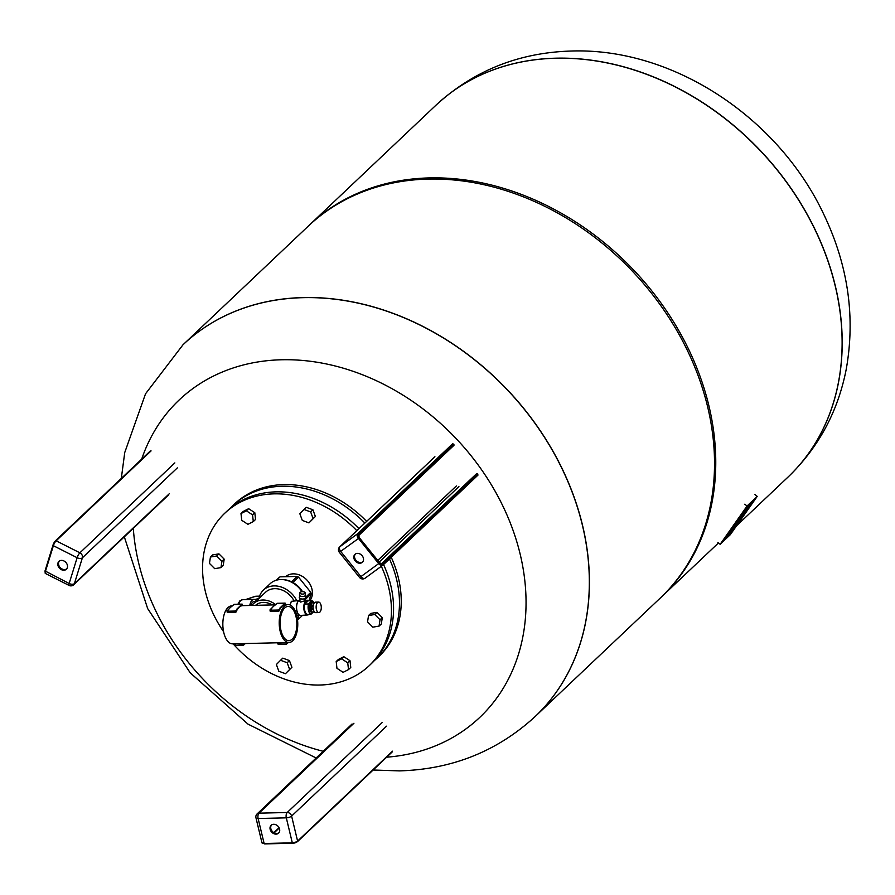 <?xml version="1.0" encoding="UTF-8"?>
<svg xmlns="http://www.w3.org/2000/svg" width="895" height="895" viewBox="0 0 895 895"><rect width="100%" height="100%" fill="white"/><g stroke="black" fill="none" stroke-linecap="round" stroke-linejoin="round"><path stroke-width="1.34" d="M59.316 561.075A5.415 4.318 -133.4 0 0 58.69 562.284A5.415 4.318 -133.4 0 0 60.838 568.191A5.415 4.318 -133.4 0 0 66.711 568.884M67.338 567.676A5.415 4.318 46.6 0 1 66.387 569.242A5.415 4.318 46.6 0 1 60.379 569.041A5.415 4.318 46.6 0 1 57.985 562.944A5.415 4.318 46.6 0 1 58.936 561.389A5.415 4.318 46.6 0 1 64.955 561.59A5.415 4.318 46.6 0 1 67.338 567.676M271.521 824.966A5.415 4.318 -133.4 0 0 271.588 830.415A5.415 4.318 -133.4 0 0 276.756 833.458A5.415 4.318 -133.4 0 0 278.916 832.775M273.68 824.284A5.415 4.318 46.6 0 1 278.994 827.584A5.415 4.318 46.6 0 1 278.58 833.133A5.415 4.318 46.6 0 1 276.04 834.129A5.415 4.318 46.6 0 1 270.737 830.828A5.415 4.318 46.6 0 1 271.14 825.279A5.415 4.318 46.6 0 1 273.68 824.284M355.326 554.061A5.415 4.318 -133.4 0 0 355.886 560.192A5.415 4.318 -133.4 0 0 362.721 561.87M355.17 560.863A5.415 4.318 46.6 0 1 354.946 554.374A5.415 4.318 46.6 0 1 362.173 555.739A5.415 4.318 46.6 0 1 362.397 562.228A5.415 4.318 46.6 0 1 355.17 560.863M284.341 606.262A18.985 9.263 -91.4 0 1 288.045 604.561A18.985 9.263 -91.4 0 1 297.464 619.407A18.985 9.263 -91.4 0 1 292.643 640.809A18.985 9.263 -91.4 0 1 288.94 642.509A18.985 9.263 -91.4 0 1 279.52 627.663A18.985 9.263 -91.4 0 1 284.341 606.262M232.241 605.881L231.66 605.893A18.985 9.263 88.6 0 0 227.968 607.593A18.985 9.263 88.6 0 0 223.135 628.995A18.985 9.263 88.6 0 0 232.566 643.841L234.781 643.796L235.072 644.982L234.837 643.785M242.276 604.215L242.769 605.624A18.985 9.263 88.6 0 0 242.758 605.635A18.985 9.263 88.6 0 0 240.856 606.083A18.985 9.263 88.6 0 0 239.066 607.336A18.985 9.263 88.6 0 0 237.455 609.305L235.273 611.05L227.162 611.24L230.25 607.537A18.985 9.263 -91.4 0 1 230.91 606.978A18.985 9.263 -91.4 0 1 231.592 606.53M285.259 603.196L285.762 604.606A18.985 9.263 88.6 0 0 285.751 604.606A18.985 9.263 88.6 0 0 283.838 605.065A18.985 9.263 88.6 0 0 282.048 606.307A18.985 9.263 88.6 0 0 280.437 608.287L278.255 610.032L270.156 610.222L273.243 606.519A18.985 9.263 -91.4 0 1 273.904 605.96A18.985 9.263 -91.4 0 1 274.586 605.512M293.974 600.657A19.589 15.64 -133.4 0 0 274.731 588.664A19.589 15.64 -133.4 0 0 265.535 592.266L253.542 603.633A19.589 15.64 -133.4 0 0 251.976 605.412M275.548 604.55A19.589 15.64 -133.4 0 0 262.727 600.019A19.589 15.64 -133.4 0 0 253.542 603.633M293.907 583.07A20.999 16.77 46.6 0 1 302.476 591.651A21.402 17.094 46.6 0 0 283.402 579.669M305.318 598.196A21.402 17.094 46.6 0 1 305.441 598.688A21.402 17.094 46.6 0 1 305.754 600.209M258.979 598.475A22.621 18.057 46.6 0 1 263.454 590.062L270.156 583.719A22.621 18.057 46.6 0 1 301.951 591.662M305.094 598.386A22.621 18.057 46.6 0 1 305.441 599.672A22.621 18.057 46.6 0 1 305.564 600.209M263.454 590.062A22.621 18.057 46.6 0 1 296.726 600.59M290.181 605.02L291.345 601.328L298.952 600.534M255.724 601.563L253.99 601.597A7.272 3.546 88.6 0 0 252.569 602.245A7.272 3.546 88.6 0 0 250.969 605.434M298.259 614.015A7.272 3.546 -91.4 0 1 296.793 610.793A7.272 3.546 -91.4 0 1 297.957 601.641M314.123 611.442A4.643 2.271 -91.4 0 1 312.981 612.124L311.572 612.146A4.643 2.271 -91.4 0 1 309.424 609.428A4.643 2.271 -91.4 0 1 311.348 602.861L312.758 602.827A4.643 2.271 -91.4 0 1 313.932 603.454M312.981 612.124A4.643 2.271 -91.4 0 1 310.833 609.394A4.643 2.271 -91.4 0 1 312.758 602.827M313.451 609.808L312.926 609.819A2.338 1.141 -91.4 0 1 311.84 608.443A2.338 1.141 -91.4 0 1 312.814 605.132L313.339 605.121M318.844 612.583L315.812 612.661A5.247 2.562 -91.4 0 1 313.395 609.584A5.247 2.562 -91.4 0 1 315.566 602.156L318.586 602.089A5.247 2.562 -91.4 0 1 321.014 605.165A5.247 2.562 -91.4 0 1 318.844 612.583A5.247 2.562 -91.4 0 1 316.416 609.506A5.247 2.562 -91.4 0 1 318.586 602.089M304.837 598.554L304.568 600.881L300.619 602.089A2.428 1.13 -179 0 1 299.948 601.295L299.993 598.475M305.094 595.813L305.553 597.412A3.155 1.466 -179 0 1 305.273 598.252A3.155 1.466 -179 0 1 301.503 598.968A3.155 1.466 -179 0 1 299.322 597.312L299.836 595.723M305.128 592.814L305.497 594.996A3.032 1.41 -179 0 1 305.206 595.723A3.032 1.41 -179 0 1 301.66 596.417A3.032 1.41 -179 0 1 299.467 594.895L299.903 592.725A2.629 1.219 -179 0 1 300.149 592.3A2.629 1.219 -179 0 1 303.002 591.673A2.629 1.219 -179 0 1 305.128 592.814A2.629 1.219 -179 0 1 304.871 593.441A2.629 1.219 -179 0 1 301.805 594.045A2.629 1.219 -179 0 1 299.903 592.725M256.485 600.836A9.487 4.632 88.6 0 0 253.934 599.381A9.487 4.632 88.6 0 0 252.088 600.232A9.487 4.632 88.6 0 0 249.772 605.467M308.663 600.825A7.361 3.591 88.6 0 0 307.287 600.243A7.361 3.591 88.6 0 0 305.777 600.903A7.361 3.591 88.6 0 0 304.166 610.659A7.361 3.591 88.6 0 0 307.634 614.966L300.586 615.436A7.675 3.748 -91.4 0 1 296.972 610.949A7.675 3.748 -91.4 0 1 299.97 600.109M292.229 639.119A17.128 8.357 -91.4 0 1 288.895 640.652A17.128 8.357 -91.4 0 1 280.392 627.25A17.128 8.357 -91.4 0 1 284.744 607.951A17.128 8.357 -91.4 0 1 288.089 606.418A17.128 8.357 -91.4 0 1 296.581 619.81A17.128 8.357 -91.4 0 1 292.229 639.119M313.328 612.057L310.99 614.261L307.253 614.35A6.869 3.356 -91.4 0 1 304.781 604.058L308.193 600.836L311.919 600.746L308.518 603.98L304.781 604.058M275.022 605.143L277.103 603.331M276.678 603.599L285.058 603.14L283.402 604.707L283.838 605.065L285.427 603.353M271.879 608.119A18.985 9.263 -91.4 0 1 272.404 607.437A18.985 9.263 -91.4 0 1 273.243 606.519L275.302 604.897M279.083 610.837L278.446 611.285M283.402 604.707L280.001 607.929M278.569 611.307L270.458 611.498L270.156 610.222L278.255 610.032L278.569 611.307M232.04 606.161L234.121 604.349M233.684 604.617L242.064 604.159L240.408 605.725L240.856 606.083L242.433 604.371M227.24 612.359L227.061 610.782L228.907 609.137A18.985 9.263 -91.4 0 1 229.411 608.455A18.985 9.263 -91.4 0 1 230.25 607.537L232.308 605.915M229.411 608.455L228.628 609.405M236.09 611.856L235.452 612.303M240.408 605.725L237.007 608.947M235.575 612.325L227.475 612.516L227.162 611.24L235.273 611.05L235.575 612.325M242.97 643.594L243.708 643.583M245.118 643.55L243.574 645.105L243.653 643.583A18.985 9.263 88.6 0 0 243.664 643.583L286.076 642.565L286.568 644.087L277.92 644.042L277.618 642.767M286.478 644.053L277.92 644.042M285.952 642.576L286.691 642.565M288.112 642.532L286.903 643.673L286.646 642.565L288.94 642.509M234.982 643.785L243.082 643.594L243.384 644.859L235.474 645.295L234.982 643.785M237.455 609.305A18.985 9.263 88.6 0 0 236.067 611.979L235.799 610.871L237.455 609.305M280.437 608.287A18.985 9.263 88.6 0 0 279.05 610.961L278.792 609.853L280.437 608.287M255.69 596.238L259.595 596.137M245.879 599.505L245.465 599.572A45.231 22.084 88.6 0 0 245.879 599.505L254.806 596.562M254.829 596.562L259.494 596.45M254.493 599.437A45.231 22.084 88.6 0 0 259.058 598.117M311.919 600.746A6.869 3.356 -91.4 0 1 314.022 603.286M310.99 614.261A6.869 3.356 -91.4 0 1 308.518 603.98M298.908 615.078A22.621 18.057 46.6 0 1 297.42 619.127M302.432 615.312A22.621 18.057 46.6 0 1 301.268 616.554L297.543 620.078M305.542 597.357L310.8 592.378A20.999 16.77 46.6 0 1 311.147 593.855L305.676 599.035A20.999 16.77 -133.4 0 0 305.452 598.028M293.079 582.332A20.999 16.77 -133.4 0 0 291.68 581.616L297.151 576.436A20.999 16.77 46.6 0 1 298.55 577.152L293.079 582.332L293.459 582.813M276.231 580.251L279.016 577.611A20.999 16.77 46.6 0 1 280.057 576.85L276.566 580.15M297.151 576.436L280.057 576.85M310.8 592.378L298.55 577.152M308.999 600.825L311.147 593.855M272.337 604.93A16.96 13.548 -133.4 0 0 255.567 605.322M381.337 566.3A105.006 83.861 46.6 0 1 390.433 624.005A105.006 83.861 46.6 0 1 369.21 665.679A105.006 83.861 46.6 0 1 233.125 643.829M223.582 631.669A105.006 83.861 46.6 0 1 203.579 554.878A105.006 83.861 46.6 0 1 224.802 513.204A105.006 83.861 46.6 0 1 356.825 530.668M383.563 564.544A105.006 83.861 46.6 0 1 392.547 622.003A105.006 83.861 46.6 0 1 371.324 663.676L369.21 665.679M285.55 576.716A17.128 13.671 46.6 0 1 303.562 577.152A17.128 13.671 46.6 0 1 312.243 595.074A17.128 13.671 46.6 0 1 309.771 600.802M374.166 660.812L378.999 656.404A105.006 83.861 -133.4 0 0 400.222 614.731A105.006 83.861 -133.4 0 0 391.238 557.272M366.626 521.393A105.006 83.861 -133.4 0 0 234.602 503.93L232.834 505.597A105.006 83.861 -133.4 0 1 364.858 523.06M336.196 661.573L338.455 659.436L343.837 656.695L341.588 658.832L347.741 662.837L348.502 669.594L343.121 672.335L336.956 668.319L336.196 661.573L341.588 658.832M343.837 656.695L350.001 660.7L350.762 667.457L348.502 669.594M350.001 660.7L347.741 662.837M280.549 660.275L282.809 658.138L289.443 660.588L287.183 662.736L289.656 669.449L285.483 673.7L278.848 671.25L276.376 664.537L280.549 660.275L287.183 662.736M289.443 660.588L291.915 667.301L285.483 673.7M291.915 667.301L289.656 669.449M210.437 557.037L212.697 554.9L218.939 553.86L224.197 559.151L223.213 565.483L220.953 567.62L214.71 568.661L209.452 563.369L210.437 557.037L216.679 555.996L221.938 561.288L220.953 567.62M224.197 559.151L221.938 561.288M218.939 553.86L216.679 555.996M240.99 513.562L243.25 511.425L248.642 508.684L254.795 512.69L255.556 519.447L253.307 521.584L247.915 524.325L241.751 520.319L240.99 513.562L246.382 510.821L252.535 514.838L253.307 521.584M254.795 512.69L252.535 514.838M248.642 508.684L246.382 510.821M304.009 509.456L306.269 507.32L312.914 509.77L315.376 516.482L308.943 522.881L302.309 520.42L299.836 513.708L304.009 509.456L310.654 511.918L313.116 518.63L308.943 522.881M315.376 516.482L313.116 518.63M312.914 509.77L310.654 511.918M367.554 621.868L368.539 615.536L374.781 614.496L380.039 619.787L379.055 626.12L372.812 627.16L367.554 621.868M374.781 614.496L377.041 612.359L370.798 613.388L368.539 615.536M377.041 612.359L382.299 617.651L381.315 623.983L379.055 626.12M382.299 617.651L380.039 619.787M224.802 513.204L226.927 511.19A105.006 83.861 46.6 0 1 358.94 528.654M183.016 344.743A256.037 204.485 46.6 0 1 183.061 344.709A256.037 204.485 46.6 0 1 411.096 320.757A256.037 204.485 46.6 0 1 582.533 525.32A256.037 204.485 46.6 0 1 535.176 716.515A256.037 204.485 46.6 0 1 535.143 716.559M141.69 459.146A218.593 174.581 46.6 0 1 281.679 359.768A218.593 174.581 46.6 0 1 520.174 554.195A218.593 174.581 46.6 0 1 386.662 757.192M323.207 751.308A218.593 174.581 46.6 0 1 133.299 528.33M835.225 285.997A256.037 204.485 46.6 0 1 787.88 477.203A256.037 204.485 -133.4 0 0 835.225 285.997A256.037 204.485 -133.4 0 0 663.788 81.434A256.037 204.485 -133.4 0 0 435.764 105.386A256.037 204.485 46.6 0 1 663.788 81.434A256.037 204.485 46.6 0 1 835.225 285.997M308.797 225.641A256.037 204.485 46.6 0 1 309.413 225.048A256.037 204.485 46.6 0 1 537.436 201.095A256.037 204.485 46.6 0 1 708.874 405.659A256.037 204.485 46.6 0 1 661.528 596.864A256.037 204.485 46.6 0 1 660.913 597.446M707.643 406.833A256.037 204.485 46.6 0 1 660.297 598.028L535.176 716.515A256.037 204.485 46.6 0 0 582.533 525.32A256.037 204.485 46.6 0 0 411.096 320.757A256.037 204.485 46.6 0 0 183.061 344.709L308.182 226.222A256.037 204.485 46.6 0 1 536.206 202.27A256.037 204.485 46.6 0 1 707.643 406.833M738.901 518.764L742.514 516.202L740.624 518.899L737.01 521.449L738.901 518.764M739.359 520.7L731.853 528.8L735.746 523.262L739.359 520.7M740.243 516.851L745.949 510.161L744.002 511.515L745.569 509.277L752.941 501.368L747.303 508.024L749.182 506.715L743.689 513.182L745.647 511.761L743.868 514.289L740.243 516.851M727.366 536.474L726.293 537.213C727.243 534.908 729.839 531.473 734.09 526.909L735.153 526.182C734.213 528.475 731.618 531.91 727.366 536.474M732.222 529.56L728.675 534.203L732.222 529.56M720.945 543.354L747.023 506.246L756.42 497.351L730.342 534.46L720.945 543.354M729.716 533.946L730.342 534.46M757.215 496.401L730.32 534.673L720.151 544.305L747.045 506.033L757.215 496.401L754.977 494.577M717.913 542.482L720.151 544.305M744.808 504.198L747.045 506.033M150.326 450.957L55.389 540.871L52.962 545.133L53.376 545.704L77.127 557.708L69.15 583.506L44.985 570.932L45.343 573.438A4.039 0.996 -63.2 0 1 45.399 571.502L53.376 545.704A4.039 0.996 -63.2 0 1 56.139 540.815A0.805 0.649 -133.4 0 0 55.244 541.106A3.233 0.794 116.8 0 0 53.029 545.021L45.052 570.82M45.343 573.438L69.094 585.442A4.039 0.996 -63.2 0 1 69.15 583.506A4.039 2.215 17.2 0 0 74.408 583.607L82.385 557.809A4.039 2.215 -162.8 0 1 77.127 557.708A4.039 0.996 -63.2 0 1 79.89 552.819L56.139 540.815L151.076 450.901M69.094 585.442A4.039 4.039 0 0 0 73.692 584.771A4.039 3.222 -133.4 0 0 74.408 583.607L169.345 493.693M177.333 467.895L82.385 557.809A4.039 3.222 -133.4 0 0 79.89 552.819L174.838 462.905M279.072 827.718L273.859 832.652M386.539 726.181L291.602 816.083A4.039 3.222 -133.4 0 0 287.194 812.492A4.039 1.969 -91.4 0 0 286.31 817.84L292.307 842.833L264.126 843.504L258.118 818.511L286.31 817.84A4.039 1.421 166.5 0 0 291.602 816.083L297.599 841.087A4.039 1.421 166.5 0 1 292.307 842.833L297.453 841.68A0.805 0.649 46.6 0 0 297.599 841.087L392.536 751.173M392.39 751.778L297.453 841.68A0.805 0.649 46.6 0 1 297.073 841.837A3.233 1.141 -13.5 0 1 292.844 843.235L264.651 843.907M264.126 843.504L261.955 842.777A4.039 1.421 166.5 0 0 264.126 843.504M382.131 722.589L287.194 812.492L259.002 813.163A4.039 1.969 88.6 0 0 258.118 818.511A4.039 1.421 166.5 0 1 255.959 817.784L261.955 842.777M353.939 723.25L259.002 813.163A4.039 3.222 -133.4 0 0 257.111 813.913A4.039 4.039 0 0 0 255.959 817.784M476.666 473.6L381.55 563.671A0.805 0.649 46.6 0 1 382.579 563.917L477.695 473.847M379.402 562.944L379.569 562.888A2.83 1.689 53.8 0 0 382.579 563.917M381.438 563.76L381.55 563.671A2.014 1.208 -126.2 0 1 381.471 563.738L379.681 562.765L359.365 537.761A3.233 1.935 -126.2 0 1 358.75 533.912L453.698 443.998M359.197 537.805L358.861 535.355A0.805 0.649 -133.4 0 0 358.828 534.393A2.83 1.689 53.8 0 0 359.365 537.761L358.492 538.477L378.697 563.604L379.569 562.888A3.233 1.935 -126.2 0 0 383.004 564.063L477.941 474.16M358.828 534.393L453.944 444.312M358.906 535.311L453.933 445.318M379.156 562.116L458.911 486.589M358.75 533.912A0.805 0.649 46.6 0 0 357.731 533.666L452.669 443.752M359.566 577.454A4.039 4.039 0 0 0 365.093 578.181L382.847 565.192A4.039 2.417 53.8 0 0 382.982 565.081A0.805 0.649 -133.4 0 0 383.038 565.036L382.847 565.192A4.039 2.417 53.8 0 1 378.697 563.604L360.942 576.593L340.738 551.465A4.039 2.417 53.8 0 1 339.977 546.655L357.731 533.666A4.039 2.417 53.8 0 0 358.492 538.477L339.35 552.327L359.566 577.454L360.942 576.593A4.039 2.417 53.8 0 0 365.093 578.181A4.039 2.417 53.8 0 0 365.238 578.069L382.691 565.293M477.975 475.122L383.038 565.036A0.805 0.649 -133.4 0 0 383.004 564.063M383.082 564.991L477.93 475.167M434.914 456.741L339.977 546.655A4.039 3.222 -133.4 0 0 339.72 546.856A4.039 4.039 0 0 0 339.35 552.327M456.349 485.974L377.768 560.382M238.842 604.203A9.487 4.632 -91.4 0 1 240.811 600.5A9.487 4.632 -91.4 0 1 242.657 599.65A9.487 4.632 -91.4 0 1 242.914 599.65M309.167 614.238L307.634 614.966A7.361 3.591 88.6 0 0 308.988 614.317M308.719 614.317A6.959 3.401 -91.4 0 1 304.568 609.942A6.959 3.401 -91.4 0 1 306.202 601.261A6.959 3.401 -91.4 0 1 308.406 600.836M270.01 610.211L270.245 611.173M227.028 611.229L227.252 612.191M243.496 645.071L235.474 645.295L243.574 645.105L245.375 643.539M243.921 644.803L245.264 643.539M286.915 643.785L288.246 642.52M377.231 658.071A105.006 83.861 -133.4 0 0 398.454 616.398A105.006 83.861 -133.4 0 0 389.47 558.939M121.306 478.433L124.741 452.534L145.527 393.811L182.983 344.788A256.037 204.485 46.6 0 1 303.092 297.666A256.037 204.485 46.6 0 1 582.444 525.399A256.037 204.485 46.6 0 1 535.098 716.593L535.176 716.515M787.924 477.158A256.037 204.485 -133.4 0 0 787.969 477.124A256.037 204.485 -133.4 0 0 835.315 285.919A256.037 204.485 -133.4 0 0 555.963 58.186A256.037 204.485 -133.4 0 0 435.854 105.308A256.037 204.485 -133.4 0 0 435.809 105.353M73.692 584.771L168.629 494.857M279.218 828.043L274.172 832.82M257.111 813.913L352.048 723.999M358.861 535.355L453.978 445.285M339.72 546.856L434.668 456.953M242.758 605.635L275.224 604.863M285.751 604.606L288.045 604.561M253.934 599.381L242.657 599.65L239.804 600.925L237.902 604.226M308.764 600.825L304.815 600.198M285.818 604.606L285.136 603.107L277.025 603.297L273.904 605.96M272.404 607.437L270.055 609.763L270.223 611.341M242.836 605.624L242.142 604.125L234.042 604.315L230.91 606.978M278.311 644.277L286.568 644.087L288.358 642.52M245.711 599.516L254.247 596.663M296.648 615.134L299.299 615.066M229.925 508.517L232.834 505.597M373.137 770.013L399.405 770.886C452.064 769.387 497.296 751.285 535.098 716.593M316.159 757.987L248.004 724.133L190.21 672.816L147.664 608.589L124.316 536.832M661.528 596.864L718.472 542.941M736.551 525.812L787.969 477.124C818.466 447.679 837.877 411.756 846.211 369.378C855.564 316.942 848.102 265.289 823.814 214.431C778.493 117.827 673.308 47.614 571.536 51.026C518.876 52.525 473.645 70.627 435.854 105.308L309.413 225.048M726.293 537.213L725.644 536.676"/></g></svg>
